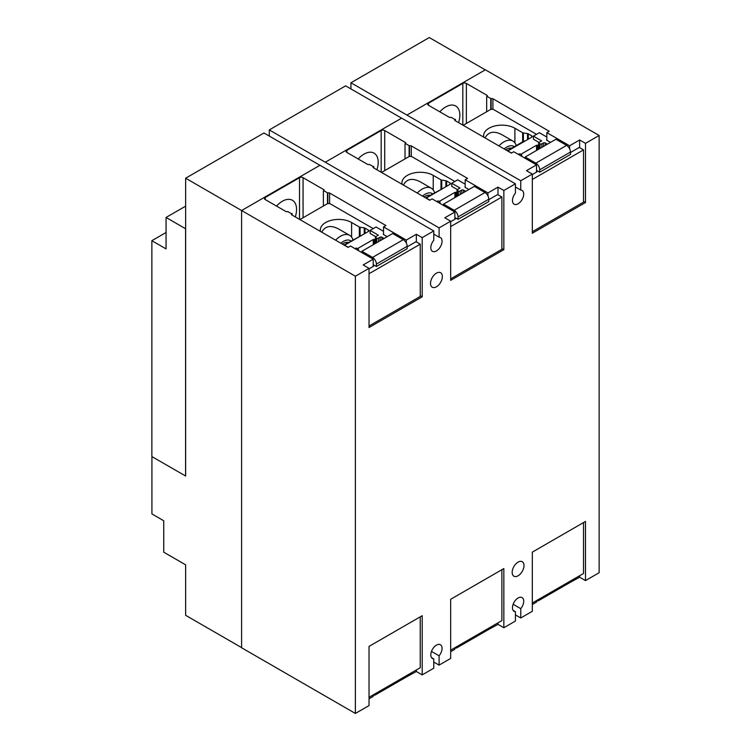 <?xml version="1.0" encoding="UTF-8"?>
<svg xmlns="http://www.w3.org/2000/svg" width="751" height="751" viewBox="0 0 751 751"><rect width="100%" height="100%" fill="white"/><g stroke="black" fill="none" stroke-linecap="round" stroke-linejoin="round"><path stroke-width="1.13" d="M443.062 188.36L425.62 197.888M524.714 141.226L524.245 140.944L507.272 150.744M361.419 235.495L343.977 245.023M497.988 187.121L503.846 190.501L503.846 249.661L450.675 280.358L450.675 221.198L444.817 217.818L454.871 212.017L432.107 198.874L429.722 200.254L373.416 167.745A1.258 0.723 180 0 1 373.05 167.229A1.258 0.723 180 0 1 373.416 166.722L369.314 164.366A1.258 0.723 180 0 1 367.539 164.366L346.84 152.415A2.506 1.446 180 0 1 346.108 151.392A2.506 1.446 180 0 1 346.84 150.369L381.161 130.552A2.506 1.446 180 0 1 384.709 130.552L405.409 142.502A1.258 0.723 180 0 1 405.775 143.019A1.258 0.723 180 0 1 405.409 143.525L409.492 145.891A1.258 0.723 180 0 1 411.266 145.891L467.573 178.4L465.188 179.78L487.943 192.923L497.988 187.121L497.988 194.791M487.943 192.923L487.943 195.898M465.188 179.78L465.188 187.384M409.117 146.107L409.117 156.584M405.024 143.751L405.024 158.883M358.161 158.949A20.08 11.594 -60 0 1 374.045 153.129A20.08 11.594 -60 0 1 378.204 162.319A20.08 11.594 -60 0 1 376.946 169.782M373.791 166.506L373.791 167.961M454.871 212.017L454.871 219.283M401.588 118.16L345.62 85.849L269.299 129.914L439.1 227.882L439.1 237.194A7.951 4.59 -60 0 1 440.415 237.56A7.951 4.59 -60 0 1 442.057 241.202A7.951 4.59 -60 0 1 438.593 249.201A7.951 4.59 -60 0 1 432.463 251.332A7.951 4.59 -60 0 1 430.821 247.689A7.951 4.59 -60 0 1 433.778 240.273L433.778 230.951L320.001 165.267L241.606 210.524L241.606 647.766L355.383 713.45L355.383 276.218L369.032 268.342L363.174 264.953L373.219 259.151L350.464 246.018L348.079 247.389L291.773 214.88A1.258 0.723 180 0 1 291.407 214.373A1.258 0.723 180 0 1 291.773 213.857L287.671 211.5A1.258 0.723 180 0 1 285.896 211.5L265.197 199.55A2.506 1.446 180 0 1 264.465 198.527A2.506 1.446 180 0 1 265.197 197.504L299.518 177.687A2.506 1.446 180 0 1 303.066 177.687L323.765 189.637A1.258 0.723 180 0 1 324.132 190.153A1.258 0.723 180 0 1 323.765 190.67L327.84 193.035A1.258 0.723 180 0 1 329.614 193.035L385.92 225.544L383.536 226.915L406.3 240.057L416.345 234.256L416.345 241.935M503.846 190.501L515.421 183.817L401.654 118.132L325.324 162.197M579.641 139.977L585.498 143.357L585.498 202.526L532.328 233.223L532.328 174.063L526.47 170.674L536.514 164.873L513.759 151.74L511.375 153.11L455.068 120.611A1.258 0.723 180 0 1 454.702 120.094A1.258 0.723 180 0 1 455.068 119.578L450.966 117.231A1.258 0.723 180 0 1 449.192 117.231L428.492 105.281A2.506 1.446 180 0 1 427.751 104.248A2.506 1.446 180 0 1 428.492 103.225L462.813 83.417A2.506 1.446 180 0 1 466.362 83.417L487.061 95.368A1.258 0.723 180 0 1 487.427 95.875A1.258 0.723 180 0 1 487.061 96.391L491.135 98.757A1.258 0.723 180 0 1 492.909 98.757L549.216 131.265L546.831 132.636L569.596 145.778L579.641 139.977L579.641 147.656M569.596 145.778L569.596 148.764M546.831 132.636L546.831 140.249M490.76 98.972L490.76 109.449M486.676 96.607L486.676 111.739M439.804 111.805A20.08 11.594 -60 0 1 455.688 105.985A20.08 11.594 -60 0 1 459.847 115.185A20.08 11.594 -60 0 1 458.598 122.648M455.444 119.362L455.444 120.827M536.514 164.873L536.514 172.139M406.3 240.057L406.3 243.042M383.536 226.915L383.536 234.528M327.464 193.251L327.464 203.728M323.381 190.885L323.381 206.018M276.509 206.084A20.08 11.594 -60 0 1 292.392 200.264A20.08 11.594 -60 0 1 296.551 209.463A20.08 11.594 -60 0 1 295.303 216.917M292.148 213.641L292.148 215.096M373.219 259.151L373.219 266.417M454.871 647.747L454.871 649.249L450.675 651.671M355.383 713.45L369.032 705.574L369.032 646.404L422.203 615.707L422.203 674.877L433.778 668.193L433.778 658.88A7.951 4.59 -60 0 1 432.463 658.505A7.951 4.59 -60 0 1 430.821 654.872A7.951 4.59 -60 0 1 434.285 646.864A7.951 4.59 -60 0 1 440.415 644.743A7.951 4.59 -60 0 1 442.057 648.376A7.951 4.59 -60 0 1 439.1 655.801L439.1 665.114L450.675 658.43L450.675 599.27L503.846 568.573L503.846 627.733L497.988 624.353L487.699 630.014M497.988 624.353L497.988 622.851M373.219 694.882L373.219 696.393L369.032 698.805M422.203 674.877L416.345 671.488L406.056 677.149M416.345 671.488L416.345 669.986M433.778 234.124L439.1 237.194M269.299 136.062L269.299 129.914M503.846 249.661L501.875 248.525M439.1 227.882L450.675 221.198M515.421 186.98L520.753 190.059A7.951 4.59 -60 0 1 522.058 190.425A7.951 4.59 -60 0 1 523.71 194.068A7.951 4.59 -60 0 1 520.236 202.066A7.951 4.59 -60 0 1 514.116 204.197A7.951 4.59 -60 0 1 512.464 200.555A7.951 4.59 -60 0 1 515.421 193.129L515.421 183.817M350.942 88.928L350.942 82.779L520.753 180.747L520.753 190.059M585.498 202.526L583.527 201.381M520.753 180.747L532.328 174.063M585.498 143.357L599.138 135.48L485.371 69.796L406.976 115.053M319.945 165.304L263.976 132.993L185.638 178.212L355.383 276.218M416.345 234.256L422.203 237.635L422.203 296.805L369.032 327.502L369.032 268.342M422.203 296.805L420.231 295.659M422.203 237.635L433.778 230.951M524.001 565.541A8.364 4.835 -60 0 1 520.349 573.961A8.364 4.835 -60 0 1 513.9 576.205A8.364 4.835 -60 0 1 512.173 572.375A8.364 4.835 -60 0 1 515.824 563.954A8.364 4.835 -60 0 1 522.274 561.71A8.364 4.835 -60 0 1 524.001 565.541M442.358 276.556A8.364 4.835 -60 0 1 438.706 284.976A8.364 4.835 -60 0 1 432.257 287.22A8.364 4.835 -60 0 1 430.52 283.39A8.364 4.835 -60 0 1 434.172 274.969A8.364 4.835 -60 0 1 440.621 272.726A8.364 4.835 -60 0 1 442.358 276.556M439.1 665.114L433.778 662.044M513.14 610.413L515.421 611.736L515.421 621.049L503.846 627.733M485.249 69.862L429.281 37.55L350.942 82.779M241.606 647.625L185.638 615.313L185.638 564.827L163.746 552.192L163.746 520.762L151.918 513.928L151.918 456.608M185.638 178.212L185.638 476.012L151.862 456.58L151.862 240.695L166.055 232.491M599.138 135.48L599.138 572.713L585.498 580.598L579.641 577.209L579.641 575.707M515.421 611.736A7.951 4.59 -60 0 1 514.116 611.37A7.951 4.59 -60 0 1 512.464 607.728A7.951 4.59 -60 0 1 515.937 599.73A7.951 4.59 -60 0 1 522.058 597.599A7.951 4.59 -60 0 1 523.71 601.241A7.951 4.59 -60 0 1 520.753 608.667L520.753 617.979L532.328 611.295L532.328 552.135L585.498 521.429L585.498 580.598M579.641 577.209L569.596 582.701M532.328 604.527L536.514 602.114L536.514 600.612M439.1 655.801L431.487 651.408M520.753 608.667L513.14 604.264M520.753 617.979L515.421 614.9M431.487 657.557L433.778 658.88M185.638 206.159L166.055 217.461L166.055 248.891L151.862 240.695M166.055 217.461L185.581 228.736L185.581 476.05M539.64 598.8A5.435 3.135 60 0 1 538.551 600.659A5.435 3.135 60 0 1 536.514 600.706M538.551 600.659L569.324 582.889A5.435 3.135 -120 0 0 570.403 581.039M583.527 522.574L583.527 573.473L532.328 603.025M457.988 645.944A5.435 3.135 60 0 1 456.908 647.794A5.435 3.135 60 0 1 454.871 647.85M456.908 647.794L487.671 630.033A5.435 3.135 -120 0 0 488.76 628.183M501.875 569.709L501.875 620.608L450.675 650.169M376.345 693.079A5.435 3.135 60 0 1 375.265 694.928A5.435 3.135 60 0 1 373.219 694.985M375.265 694.928L406.028 677.167A5.435 3.135 -120 0 0 407.108 675.318M420.231 616.853L420.231 667.742L369.032 697.303M505.676 149.825A11.64 6.721 -60 0 1 506.728 149.139A11.64 6.721 -60 0 1 511.684 148.2M504.174 148.951A14.138 8.167 -60 0 1 514.266 146.708M532.328 231.721L583.527 202.16L583.527 149.9L579.284 147.449L570.45 152.556M539.678 172.204L570.45 154.443L570.45 152.049A5.435 3.135 -120 0 0 566.601 145.384L555.956 139.235L525.184 157.006L535.838 163.155A5.435 3.135 60 0 1 539.678 169.81L539.678 172.204L536.514 170.374M498.88 145.901A18.324 10.58 -60 0 1 512.933 141.066A18.324 10.58 -60 0 1 516.209 145.581M550.511 142.38L546.963 140.334A1.258 0.723 180 0 1 546.597 139.817A1.258 0.723 180 0 1 546.831 139.395M532.328 179.461L583.527 149.9M536.514 170.918L536.683 171.021A1.258 0.723 180 0 1 537.049 171.528A1.258 0.723 180 0 1 536.683 172.045L532.328 174.561M520.95 155.889L521.344 155.673A1.258 0.723 0 0 0 521.71 155.157A1.258 0.723 0 0 0 521.344 154.65L520.208 153.993A0.835 0.479 0 0 0 519.025 153.993L518.34 154.387M546.831 137.048L539.321 132.711L533.407 136.128L541.687 140.906L538.908 142.512A0.835 0.479 0 0 0 538.908 143.197L540.035 143.854A1.258 0.723 0 0 0 541.809 143.854L543.414 142.925A1.258 0.723 180 0 1 545.188 142.925L547.376 144.192M525.184 158.339L525.184 157.006M485.043 137.912C488.441 131.669 494.074 130.599 501.931 134.72L512.933 141.066M511.656 152.951L507.676 150.979M483.785 137.189A18.324 10.58 180 0 1 483.606 135.724A18.324 10.58 180 0 1 494.918 125.952A18.324 10.58 180 0 1 514.895 128.243L522.64 132.711A1.671 0.967 0 0 0 523.391 132.965L527.531 133.603A1.671 0.967 180 0 1 528.282 133.856L531.699 135.828A1.671 0.967 180 0 1 532.187 136.504A1.671 0.967 180 0 1 531.699 137.189L508.023 150.857M533.407 136.128L533.407 139.198L539.03 142.446M536.514 134.335L493.801 109.674A2.506 1.446 0 0 0 490.253 109.674L463.189 125.295M520.809 154.34L536.543 145.253L536.543 150.444M536.543 145.253L537.556 145.253A1.004 0.582 0 0 0 538.26 145.084L538.664 144.849M424.033 196.959A11.64 6.721 -60 0 1 425.085 196.283A11.64 6.721 -60 0 1 430.041 195.335M422.522 196.095A14.138 8.167 -60 0 1 432.623 193.842M450.675 278.856L501.875 249.304L501.875 197.034L497.641 194.584L488.798 199.691M458.035 219.339L488.798 201.578L488.798 199.184A5.435 3.135 -120 0 0 484.958 192.528L474.303 186.379L443.541 204.141L454.186 210.289A5.435 3.135 60 0 1 458.035 216.955L458.035 219.339L454.871 217.508M417.237 193.035A18.324 10.58 -60 0 1 431.281 188.201A18.324 10.58 -60 0 1 434.566 192.725M468.859 189.524L465.31 187.468A1.258 0.723 180 0 1 464.944 186.961A1.258 0.723 180 0 1 465.188 186.53M450.675 226.595L501.875 197.034M454.871 218.062L455.04 218.156A1.258 0.723 180 0 1 455.406 218.672A1.258 0.723 180 0 1 455.04 219.179L450.675 221.705M439.307 203.033L439.692 202.808A1.258 0.723 0 0 0 440.058 202.301A1.258 0.723 0 0 0 439.692 201.784L438.565 201.127A0.835 0.479 0 0 0 437.382 201.127L436.697 201.521M465.188 184.192L457.669 179.846L451.764 183.263L460.044 188.05L457.256 189.656A0.835 0.479 0 0 0 457.256 190.341L458.392 190.989A1.258 0.723 0 0 0 460.166 190.989L461.762 190.069A1.258 0.723 180 0 1 463.536 190.069L465.723 191.336M443.541 205.474L443.541 204.141M403.4 185.056C406.789 178.804 412.421 177.743 420.288 181.855L431.281 188.201M430.004 200.085L426.033 198.123M402.142 184.324A18.324 10.58 180 0 1 401.963 182.859A18.324 10.58 180 0 1 413.275 173.087A18.324 10.58 180 0 1 433.243 175.377L440.997 179.855A1.671 0.967 0 0 0 441.738 180.099L445.887 180.747A1.671 0.967 180 0 1 446.638 180.991L450.046 182.962A1.671 0.967 180 0 1 450.534 183.648A1.671 0.967 180 0 1 450.046 184.333L426.38 197.992M451.764 183.263L451.764 186.342L457.378 189.581M454.862 181.47L412.149 156.818A2.506 1.446 0 0 0 408.6 156.818L381.546 172.439M439.166 201.475L454.899 192.387L454.899 197.579M454.899 192.387L455.904 192.387A1.004 0.582 0 0 0 456.617 192.218L457.012 191.993M342.381 244.103A11.64 6.721 -60 0 1 343.432 243.418A11.64 6.721 -60 0 1 348.389 242.47M340.879 243.23A14.138 8.167 -60 0 1 350.97 240.987M369.032 326L420.231 296.438L420.231 244.178L415.988 241.728L407.155 246.826M376.392 266.483L407.155 248.722L407.155 246.328A5.435 3.135 -120 0 0 403.306 239.663L392.66 233.514L361.888 251.275L372.543 257.424A5.435 3.135 60 0 1 376.392 264.089L376.392 266.483L373.219 264.652M335.584 240.179A18.324 10.58 -60 0 1 349.637 235.345A18.324 10.58 -60 0 1 352.923 239.86M387.216 236.659L383.667 234.612A1.258 0.723 180 0 1 383.301 234.096A1.258 0.723 180 0 1 383.536 233.674M369.032 273.73L420.231 244.178M373.219 265.197L373.388 265.3A1.258 0.723 180 0 1 373.763 265.807A1.258 0.723 180 0 1 373.388 266.323L369.032 268.839M357.664 250.167L358.049 249.952A1.258 0.723 0 0 0 358.415 249.435A1.258 0.723 0 0 0 358.049 248.919L356.913 248.271A0.835 0.479 0 0 0 355.73 248.271L355.054 248.665M383.536 231.327L376.026 226.99L370.112 230.407L378.391 235.185L375.613 236.79A0.835 0.479 0 0 0 375.613 237.476L376.739 238.133A1.258 0.723 0 0 0 378.513 238.133L380.119 237.203A1.258 0.723 180 0 1 381.893 237.203L384.08 238.471M361.888 252.618L361.888 251.275M321.757 232.19C325.145 225.948 330.778 224.878 338.645 228.989L349.637 235.345M348.361 247.229L344.38 245.258M320.489 231.468A18.324 10.58 180 0 1 320.32 230.003A18.324 10.58 180 0 1 331.632 220.221A18.324 10.58 180 0 1 351.599 222.521L359.344 226.99A1.671 0.967 0 0 0 360.095 227.243L364.244 227.882A1.671 0.967 180 0 1 364.986 228.135L368.403 230.097A1.671 0.967 180 0 1 368.891 230.782A1.671 0.967 180 0 1 368.403 231.468L344.728 245.136M370.112 230.407L370.112 233.477L375.735 236.725M373.219 228.614L330.506 203.953A2.506 1.446 0 0 0 326.957 203.953L299.902 219.574M357.514 248.619L373.256 239.531L373.256 244.723M373.256 239.531L374.261 239.531A1.004 0.582 0 0 0 374.965 239.362L375.369 239.128M411.266 145.891L411.266 156.48M409.492 145.891L409.492 156.48M405.409 142.502L405.409 143.525M384.709 130.552L384.709 170.608M381.161 130.552L381.161 172.214M346.84 150.369L346.84 152.415M373.416 166.722L373.416 167.745M492.909 98.757L492.909 109.346M491.135 98.757L491.135 109.346M487.061 95.368L487.061 96.391M466.362 83.417L466.362 123.464M462.813 83.417L462.813 125.079M428.492 103.225L428.492 105.281M455.068 119.578L455.068 120.611M329.614 193.035L329.614 203.624M327.84 193.035L327.84 203.624M323.765 189.637L323.765 190.67M303.066 177.687L303.066 217.743M299.518 177.687L299.518 219.358M265.197 197.504L265.197 199.55M291.773 213.857L291.773 214.88M535.838 163.155L566.601 145.384M539.678 169.81L570.45 152.049M536.683 171.021L536.683 172.045M545.188 142.925L545.188 145.459M543.414 142.925L543.414 146.483M541.809 143.854L541.809 147.403M540.035 143.854L540.035 148.426M538.908 143.197L538.908 149.083M514.895 128.243L514.895 142.84M522.64 132.711L522.64 141.873M523.391 132.965L523.391 141.441M527.531 133.603L527.531 139.592M528.282 133.856L528.282 139.16M531.699 135.828L531.699 137.189M537.556 145.253L537.556 149.862M538.26 145.084L538.26 149.449M454.186 210.289L484.958 192.528M458.035 216.955L488.798 199.184M455.04 218.156L455.04 219.179M463.536 190.069L463.536 192.594M461.762 190.069L461.762 193.617M460.166 190.989L460.166 194.547M458.392 190.989L458.392 195.57M457.256 190.341L457.256 196.218M433.243 175.377L433.243 189.975M440.997 179.855L440.997 189.008M441.738 180.099L441.738 188.576M445.887 180.747L445.887 186.727M446.638 180.991L446.638 186.295M450.046 182.962L450.046 184.333M455.904 192.387L455.904 196.997M456.617 192.218L456.617 196.593M372.543 257.424L403.306 239.663M376.392 264.089L407.155 246.328M373.388 265.3L373.388 266.323M381.893 237.203L381.893 239.738M380.119 237.203L380.119 240.761M378.513 238.133L378.513 241.681M376.739 238.133L376.739 242.704M375.613 237.476L375.613 243.362M351.599 222.521L351.599 237.119M359.344 226.99L359.344 236.152M360.095 227.243L360.095 235.72M364.244 227.882L364.244 233.871M364.986 228.135L364.986 233.439M368.403 230.097L368.403 231.468M374.261 239.531L374.261 244.141M374.965 239.362L374.965 243.728M521.71 155.157L521.71 156.33M538.664 142.859L538.664 149.224M440.058 202.301L440.058 203.465M457.012 189.994L457.012 196.358M358.415 249.435L358.415 250.609M375.369 237.138L375.369 243.502"/></g></svg>
